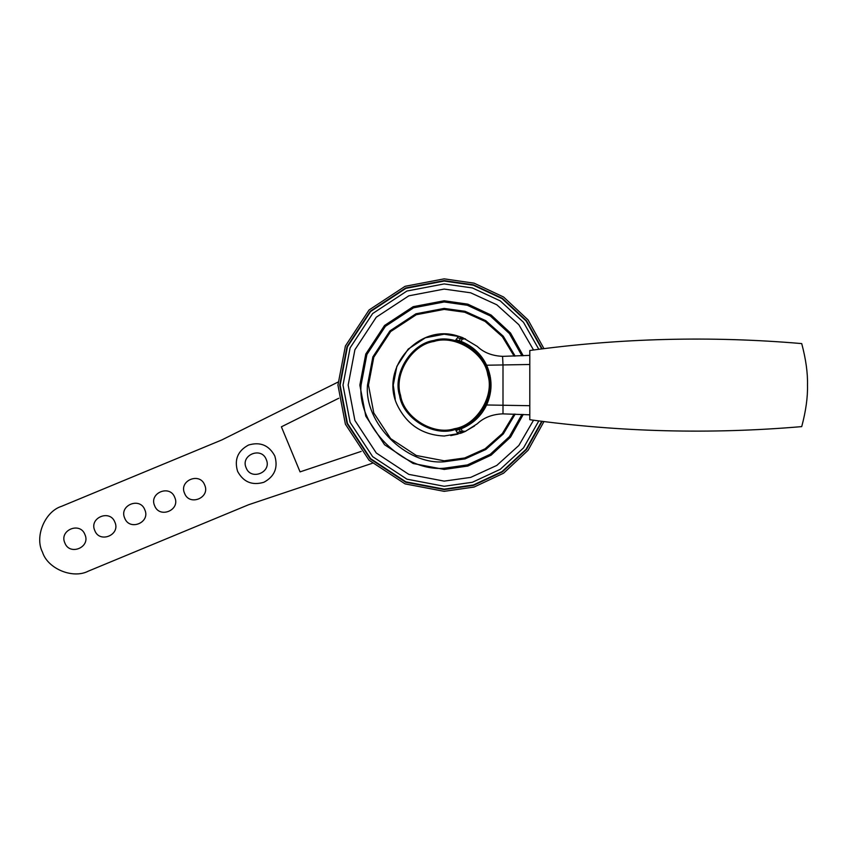 <?xml version="1.0" encoding="UTF-8"?>
<svg xmlns="http://www.w3.org/2000/svg" width="850" height="850" viewBox="0 0 850 850"><rect width="100%" height="100%" fill="white"/><g stroke="black" fill="none" stroke-linecap="round" stroke-linejoin="round"><path stroke-width="1.27" d="M533.556 420.197L518.861 445.464L496.836 465.396L470.666 477.402L444.178 481.121L408.839 474.385L376.284 452.997L354.896 420.442L348.16 385.103L354.896 349.754L376.284 317.199L408.839 295.821L444.178 289.074L470.666 292.804L496.836 304.799L518.861 324.732L533.556 349.998M538.826 349.329L523.494 322.288L500.225 300.868L472.388 287.938L444.178 283.921L406.938 291.029L372.64 313.554L350.104 347.862L343.007 385.103L350.104 422.344L372.64 456.641L406.938 479.177L444.178 486.274L472.388 482.269L500.225 469.338L523.494 447.918L538.826 420.877M541.747 421.239L526.086 449.267L502.116 471.527L473.354 484.978L444.178 489.143L405.886 481.844L370.611 458.671L347.438 423.396L340.127 385.103L347.438 346.8L370.611 311.525L405.886 288.362L444.178 281.053L473.354 285.228L502.116 298.669L526.086 320.928L541.747 348.957M543.989 421.526L528.062 450.309L503.561 473.206L474.087 487.05L444.178 491.342L405.067 483.884L369.059 460.222L345.397 424.203L337.939 385.103L345.397 345.993L369.059 309.974L405.067 286.312L444.178 278.853L474.087 283.156L503.561 297.001L528.062 319.897L543.989 348.681M542.183 421.303L526.469 449.469L502.392 471.856L473.503 485.382L444.178 489.579L405.726 482.248L370.303 458.979L347.034 423.555L339.703 385.103L347.034 346.641L370.303 311.228L405.726 287.959L444.178 280.617L473.503 284.824L502.392 298.339L526.469 320.726L542.183 348.904M246.149 467.819C240.231 455.09 261.428 446.303 266.241 459.489C272.17 472.217 250.962 481.004 246.149 467.819M361.165 451.403L300.061 471.877L281.392 426.817L338.757 398.257M372.257 463.303L248.657 504.719L88.304 571.147C72.887 579.232 47.685 568.799 42.5 552.171C34.414 536.743 44.848 511.551 61.476 506.356L221.829 439.939L337.981 382.096M184.577 493.319C178.649 480.59 199.856 471.814 204.669 484.999C210.587 497.728 189.391 506.504 184.577 493.319M154.636 505.718C148.718 492.989 169.926 484.203 174.739 497.399C180.657 510.127 159.46 518.904 154.636 505.718M124.706 518.117C118.787 505.389 139.995 496.602 144.808 509.788C150.726 522.527 129.519 531.303 124.706 518.117M94.775 530.517C88.857 517.788 110.054 509.001 114.877 522.187C120.796 534.916 99.588 543.702 94.775 530.517M64.844 542.916C58.926 530.188 80.123 521.401 84.936 534.586C90.854 547.315 69.657 556.102 64.844 542.916M529.805 419.709L529.805 350.498C620.16 338.098 710.791 335.793 801.72 343.591C805.874 359.146 807.798 372.98 807.5 385.103C807.798 397.216 805.874 411.06 801.72 426.615C710.611 434.403 619.969 432.098 529.805 419.709M529.805 382.787L529.805 387.419M529.805 414.821L502.573 413.854C492.086 414.364 483.671 417.658 477.307 423.757L465.386 431.386L462.751 432.501L462.336 431.386L460.36 432.193L460.732 433.245L462.751 432.501M395.25 399.16L393.263 385.103L396.844 366.361L408.181 349.095L425.436 337.758L444.178 334.188L459.818 336.653M444.561 436.007L444.178 436.007C423.056 435.062 407.649 425.191 397.938 406.406C378.516 369.389 418.434 322.681 458.022 336.111L460.732 336.951L460.36 338.002L462.336 338.821L462.751 337.694L460.732 336.951L462.209 337.493M474.555 425.967L464.536 431.768M462.209 432.714L461.284 433.054M461.189 433.086L460.402 433.362M461.231 341.445L462.156 339.15L457.534 337.737L455.919 339.734L461.231 341.445C472.876 346.258 481.334 354.184 486.614 365.213C492.49 378.494 492.49 391.754 486.614 404.983C481.323 416.033 472.855 423.959 461.231 428.751L459.414 429.42L460.169 431.651L462.156 431.046L461.231 428.751L455.919 430.472L458.022 434.095L450.734 435.593M460.732 433.245L444.178 436.007M462.751 337.694L477.307 346.439C483.735 352.58 492.161 355.874 502.573 356.341L502.998 364.947L486.614 365.213L490.11 375.774M490.471 377.825L490.928 388.312M490.663 391.074L486.657 404.897M486.455 405.322L482.609 411.921M465.386 431.386L462.156 431.046M457.534 432.459L460.169 431.651L460.36 432.193M455.919 339.734L459.414 340.786L460.36 338.002M455.919 430.472L459.414 429.42M462.156 339.15L465.386 338.821M502.998 356.341L529.805 355.374M399.564 395.547C402.741 418.083 433.022 436.879 454.623 429.717C477.169 426.541 495.954 396.259 488.793 374.659C485.626 352.112 455.345 333.328 433.734 340.489C411.198 343.655 392.402 373.936 399.564 395.547M433.967 341.466C455.09 334.464 484.712 352.846 487.815 374.882C494.817 396.015 476.436 425.627 454.399 428.729C433.266 435.742 403.654 417.361 400.552 395.314C393.539 374.191 411.921 344.569 433.967 341.466M521.974 414.386L509.405 436.634L490.28 454.272L467.383 464.918L444.178 468.223C403.049 471.941 357.34 426.233 361.059 385.103L366.892 354.503L385.401 326.326L413.578 307.806L444.178 301.973L467.383 305.277L490.28 315.924L509.405 333.561L521.974 355.821M523.239 355.757L510.531 333.051L491.109 315.031L467.808 304.151L444.178 300.772L413.142 306.691L384.551 325.476L365.776 354.057L359.848 385.103L365.776 416.139L384.551 444.731L413.142 463.505L444.178 469.434L467.808 466.055L491.109 455.164L510.531 437.144L523.239 414.449M515.174 356.097L503.306 336.26L485.786 320.684L465.088 311.312L444.178 308.412L415.947 313.799L389.959 330.873L372.874 356.873L367.498 385.103C364.066 423.045 406.236 465.216 444.178 461.784L465.088 458.883L485.786 449.522L503.306 433.936L515.174 414.099M514.122 414.067L502.371 433.532L485.095 448.8L464.737 457.959L444.178 460.806L416.319 455.494L390.649 438.632L373.788 412.962L368.475 385.103L373.788 357.234L390.649 331.574L416.319 314.712L444.178 309.4L464.737 312.237L485.095 321.406L502.371 336.674L514.122 356.139M237.596 471.357C243.429 482.088 252.195 485.722 263.904 482.258C274.635 476.425 278.258 467.659 274.794 455.951C268.972 445.219 260.196 441.586 248.498 445.049C237.766 450.882 234.133 459.648 237.596 471.357M458.022 336.111L457.534 337.737M502.998 413.854L502.998 405.248L529.805 405.705M486.614 404.983L502.998 405.248L502.998 364.947L529.805 364.491"/></g></svg>
